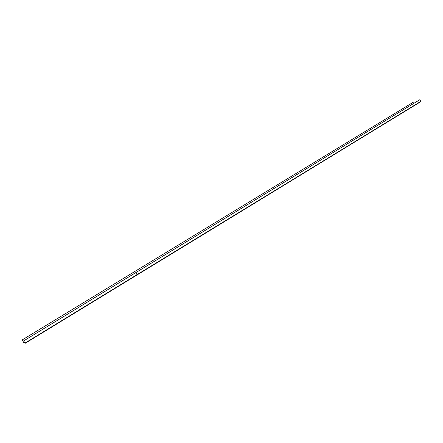 <?xml version="1.0" encoding="UTF-8"?>
<svg xmlns="http://www.w3.org/2000/svg" width="443" height="443" viewBox="0 0 443 443"><rect width="100%" height="100%" fill="white"/><g stroke="black" fill="none" stroke-linecap="round" stroke-linejoin="round"><path stroke-width="0.66" d="M344.914 146.345L345.163 146.821L344.914 146.345M344.925 146.34L345.091 146.843M339.692 148.477L339.338 148.2L339.377 148.671M136.062 273.691L136.472 274.123L136.306 273.541L136.311 274.167M133.481 274.023L133.033 273.73L133.066 274.272M419.92 99.647L23.64 340.911L25.085 343.353L420.772 101.691L419.92 99.647L23.623 340.905L25.013 343.231L23.568 342.262L22.167 339.947L413.668 102.006L414.227 103.097M420.789 101.68L25.085 343.353L23.64 342.384L22.167 339.947M22.15 339.936L413.668 102.006M339.637 148.51L339.349 148.195M133.448 274.04L133.16 273.685M420.811 101.403L24.952 343.092M24.21 341.874L23.568 342.262M24.099 341.697L23.451 342.09"/></g></svg>
